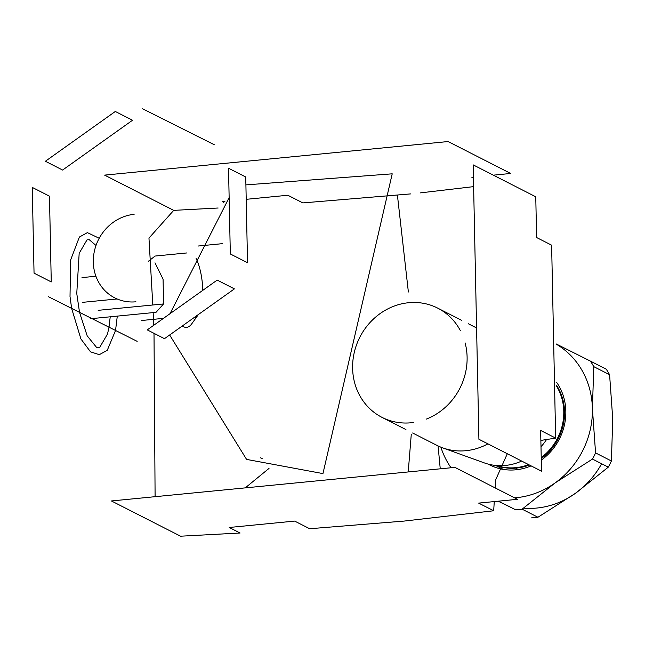 <?xml version="1.0" encoding="UTF-8"?>
<svg xmlns="http://www.w3.org/2000/svg" width="645" height="645" viewBox="0 0 645 645"><rect width="100%" height="100%" fill="white"/><g stroke="black" fill="none" stroke-linecap="round" stroke-linejoin="round"><path stroke-width="0.97" d="M309.664 528.739L404.254 521.063L493.675 510.759L478.671 503.108L517.516 499.311L454.91 467.383L111.432 500.955L180.552 536.197L240.077 533.012L229.233 527.481L294.66 521.087L309.664 528.739M555.659 438.108L551.62 245.181L536.616 237.529L535.761 196.798L473.164 164.87L478.913 439.261L541.51 471.189L540.655 430.457L555.659 438.108L540.865 440.414M218.139 208.013L173.723 210.367L104.611 175.118L448.09 141.545L510.687 173.473L493.344 175.166M473.438 178.084L471.842 177.27L473.422 177.117M473.615 186.631L420.25 192.895M410.559 193.911L302.844 202.909L287.839 195.25L246.205 199.321M223.847 202.385L222.412 201.643L224.903 201.401M134.112 214.333A44.666 40.917 -63 0 0 93.315 262.144A44.666 40.917 -63 0 0 135.942 301.796M115.31 111.472L132.531 120.244L62.605 170.046L45.384 161.266L115.31 111.472M32.25 187.397L49.463 196.177L51.261 281.921L34.048 273.141L32.25 187.397M48.222 296.611L137.159 341.342L48.222 296.611M147.262 329.893L164.475 338.673L234.401 288.879L217.188 280.099L147.262 329.893M230.321 253.961L247.535 262.741L245.737 176.996L228.524 168.216L230.321 253.961M214.35 144.754L142.626 108.803L214.35 144.754M507.301 453.741L495.626 479.945L495.142 487.894M494.272 501.576L493.675 510.759M262.338 458.74L260.556 457.829M411.284 434.198L408.229 471.947M269.013 468.415L245.261 487.87M180.552 536.197L157.759 524.578M173.723 210.367L148.963 238.094L152.8 304.996M153.155 312.607L153.695 325.306M154.01 333.336L155.098 496.682M408.374 292.008L397.425 195.233M222.606 243.641L198.346 246.011M556.579 386.194A52.551 48.133 117 0 1 541.228 457.611M528.618 464.61A52.551 48.133 117 0 1 515.79 467.665A52.551 48.133 117 0 1 496.819 465.553M487.934 443.865A61.307 56.163 117 0 1 465.892 450.702A61.307 56.163 117 0 1 442.672 447.856A61.307 56.163 117 0 1 436.778 445.3L412.631 432.988M413.518 422.483A61.307 56.163 117 0 1 411.115 422.773A61.307 56.163 117 0 1 382.001 417.363A61.307 56.163 117 0 1 354.282 352.428A61.307 56.163 117 0 1 408.599 302.723A61.307 56.163 117 0 1 437.713 308.133A61.307 56.163 117 0 1 460.361 330.635M465.134 342.922A61.307 56.163 117 0 1 426.272 419.129M546.525 439.535A55.776 51.092 117 0 1 541.002 446.783M521.668 461.07A55.776 51.092 117 0 1 505.317 465.448A55.776 51.092 117 0 1 484.193 462.86L442.672 447.856M595.569 452.919L592.408 408.632L593.763 366.642L609.59 374.713L612.75 419L611.396 460.99L595.569 452.919A94.154 86.245 117 0 1 592.473 459.071L608.308 467.141A94.154 86.245 -63 0 0 611.396 460.99M609.59 374.713A94.154 86.245 -63 0 0 606.252 369.19L590.425 361.119A94.154 86.245 117 0 1 593.763 366.642M590.425 361.119L556.248 343.97M601.624 463.739A83.205 76.215 117 0 1 575.38 493.344A83.205 76.215 117 0 1 523.297 508.139M501.858 502.858A83.205 76.215 117 0 1 498.206 501.197M440.567 468.786A94.154 86.245 117 0 1 440.18 468.109L438.084 445.937M608.308 467.141L575.38 493.344L537.938 517.25L522.111 509.171A94.154 86.245 117 0 1 515.686 509.8L498.456 501.318M531.512 517.879A94.154 86.245 -63 0 0 537.938 517.25M498.488 501.165L515.686 509.8M522.111 509.171L555.039 482.968A83.205 76.215 -63 0 0 592.408 408.632A83.205 76.215 -63 0 0 556.248 344.148M514.621 497.835A83.205 76.215 -63 0 0 555.039 482.968L592.473 459.071M531.077 465.867A54.744 50.141 117 0 1 515.839 469.81A54.744 50.141 117 0 1 488.209 464.11M556.595 382.3A54.744 50.141 117 0 1 541.276 460.111M440.874 447.162A83.205 76.215 -63 0 0 451.04 467.762M496.376 465.513A52.551 48.133 -63 0 0 516.572 468.068L515.839 469.81M516.572 468.068A52.551 48.133 -63 0 0 529.4 465.013M541.244 458.571A52.551 48.133 -63 0 0 556.579 385.355M193.734 317.832A33.846 11.715 84.4 0 0 198.031 315.026A33.846 11.715 84.4 0 0 198.354 314.542M202.764 290.363A33.846 11.715 84.4 0 0 196.12 258.524M198.031 315.026L191.758 323.814A42.602 14.746 -95.6 0 1 182.285 325.991M186.768 252.953L155.114 256.049L148.269 261.346M163.443 318.364L141.4 320.517M95.92 276.237L81.996 277.6M117.124 298.974L82.512 302.352M154.985 262.821L163.072 279.188L163.588 303.94L156.026 312.325L92.05 318.582M91.8 318.606L90.598 318.719M163.588 303.94L98.161 310.334M322.952 473.591L246.583 459.401L169.643 334.989L246.583 459.401L322.952 473.591L392.216 173.827L245.906 184.889L392.216 173.827L322.952 473.591M229.144 197.612L170.054 313.655L229.144 197.612M476.574 327.95L468.343 323.75M461.643 320.339L437.713 308.133M405.939 429.57L382.001 417.363M495.553 465.44L503.342 469.415L495.553 465.44M80.907 338.939L71.659 308.512L80.907 338.939L90.534 351.839L99.314 354.669L107.255 350.332L115.528 330.498L107.255 350.332L99.314 354.669L90.534 351.839L80.907 338.939M71.627 308.342L70.015 296.587L70.603 260.04L79.383 237.037L87.389 232.627L99.209 238.271L87.389 232.627L79.383 237.037L70.603 260.04L70.015 296.587L71.627 308.342M87.188 335.843L79.561 312.47L87.188 335.843L96.476 347.284L99.685 347.429L107.522 333.997L109.005 327.225L107.522 333.997L99.685 347.429L96.476 347.284L87.188 335.843M79.52 312.301L76.763 293.499L79.174 253.308L87.019 239.867L89.22 239.674L96.008 245.471L89.22 239.674L87.019 239.867L79.174 253.308L76.763 293.499L79.52 312.301M110.222 316.8L109.029 327.088L110.222 316.8M115.552 330.361L117.293 316.115L115.552 330.361"/></g></svg>
